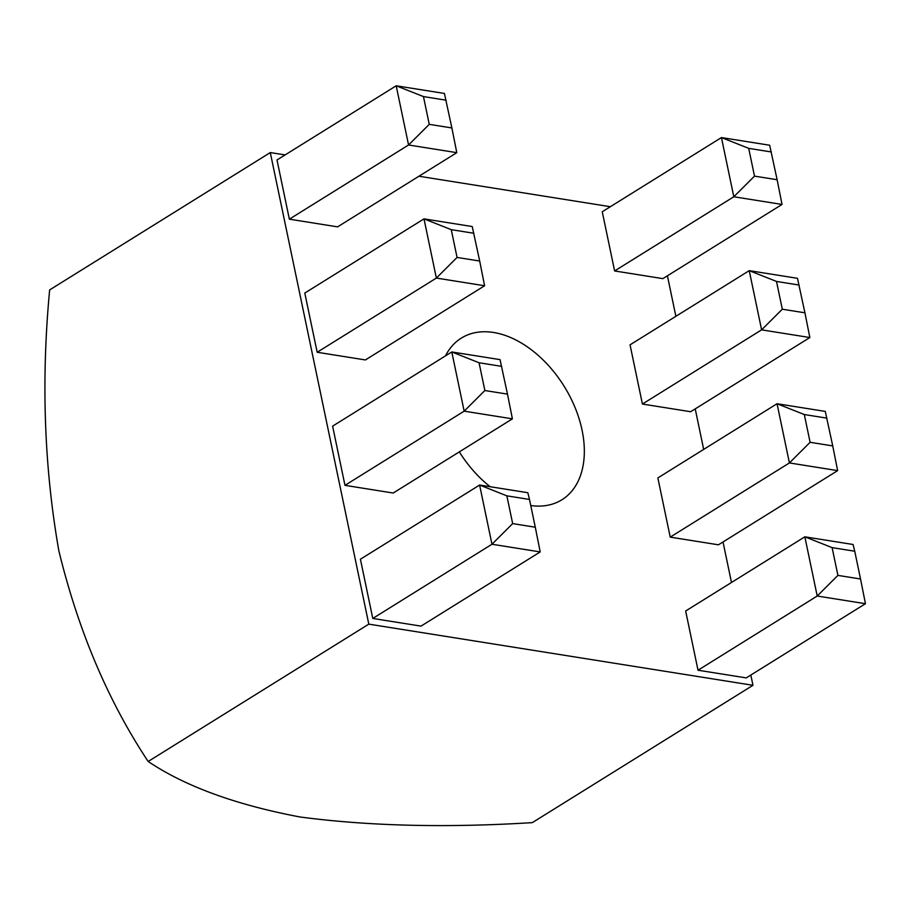 <?xml version="1.0" encoding="UTF-8"?>
<svg xmlns="http://www.w3.org/2000/svg" width="911" height="911" viewBox="0 0 911 911"><rect width="100%" height="100%" fill="white"/><g stroke="black" fill="none" stroke-linecap="round" stroke-linejoin="round"><path stroke-width="1.37" d="M445.502 355.871A95.199 61.834 -121.9 0 1 461.319 338.106A95.199 61.834 -121.9 0 1 582.061 430.14A95.199 61.834 -121.9 0 1 561.939 499.752A95.199 61.834 -121.9 0 1 530.76 505.548M490.141 486.713A95.199 61.834 -121.9 0 1 459.315 451.89M512.665 523.609L535.292 527.218L529.485 499.444L506.869 495.846L512.665 523.609L491.974 544.243L479.607 485.039L360.414 559.229L372.781 618.444L421.007 626.119L540.2 551.929L491.974 544.243L372.781 618.444M750.823 675.051L752.964 685.3L368.807 624.137L270.294 152.57L285.097 154.927M667.41 275.794L675.871 316.311M695.218 408.88L703.679 449.396M723.015 541.965L731.487 582.482M418.935 176.233L610.347 206.706M837.915 575.388L860.531 578.997L854.734 551.223L832.107 547.625L837.915 575.388L817.213 596.022L804.846 536.818L685.653 611.008L698.02 670.223L746.257 677.898L865.45 603.708L817.213 596.022L698.02 670.223M344.973 485.347L464.166 411.157L451.799 351.953L332.606 426.143L344.973 485.347L393.21 493.033L512.403 418.844L464.166 411.157L484.868 390.523L507.484 394.121L512.403 418.844M670.223 537.126L789.416 462.936L777.049 403.732L657.856 477.922L670.223 537.126L718.449 544.812L837.642 470.623L789.416 462.936L810.107 442.302L832.734 445.9L837.642 470.623M317.176 352.261L436.369 278.071L423.991 218.868L304.798 293.057L317.176 352.261L365.402 359.947L484.595 285.758L436.369 278.071L457.06 257.437L479.687 261.036L484.595 285.758M642.414 404.04L761.607 329.85L749.241 270.647L630.048 344.836L642.414 404.04L690.652 411.726L809.845 337.537L761.607 329.85L782.31 309.216L804.925 312.815L809.845 337.537M289.368 219.175L408.561 144.986L396.194 85.782L277.001 159.972L289.368 219.175L337.605 226.862L456.798 152.661L408.561 144.986L429.252 124.352L451.879 127.95L456.798 152.661M614.618 270.954L733.81 196.765L721.444 137.561L602.251 211.751L614.618 270.954L662.844 278.641L782.037 204.44L733.81 196.765L754.502 176.13L777.129 179.729L782.037 204.44M368.807 624.137L148.163 761.482C108.067 701.003 78.278 630.719 58.816 550.643C44.161 467.081 41.109 380.172 49.649 289.914L270.294 152.57M148.163 761.482C185.149 786.318 235.812 804.834 300.152 817.008C369.035 826.083 446.413 827.962 532.309 822.633L752.964 685.3M506.869 495.846L479.607 485.039L527.833 492.714L529.485 499.444M535.292 527.218L540.2 551.929M832.107 547.625L804.846 536.818L853.083 544.493L854.734 551.223M860.531 578.997L865.45 603.708M507.484 394.121L500.037 359.629L451.799 351.953L479.061 362.76L484.868 390.523M501.688 366.359L479.061 362.76M832.734 445.9L825.275 411.408L777.049 403.732L804.311 414.539L810.107 442.302M826.926 418.138L804.311 414.539M479.687 261.036L472.228 226.543L423.991 218.868L451.264 229.663L457.06 257.437M473.879 233.273L451.264 229.663M804.925 312.815L797.478 278.322L749.241 270.647L776.502 281.442L782.31 309.216M799.129 285.052L776.502 281.442M451.879 127.95L444.42 93.457L396.194 85.782L423.456 96.577L429.252 124.352M446.083 100.187L423.456 96.577M777.129 179.729L769.67 145.236L721.444 137.561L748.705 148.356L754.502 176.13M771.321 151.966L748.705 148.356"/></g></svg>
